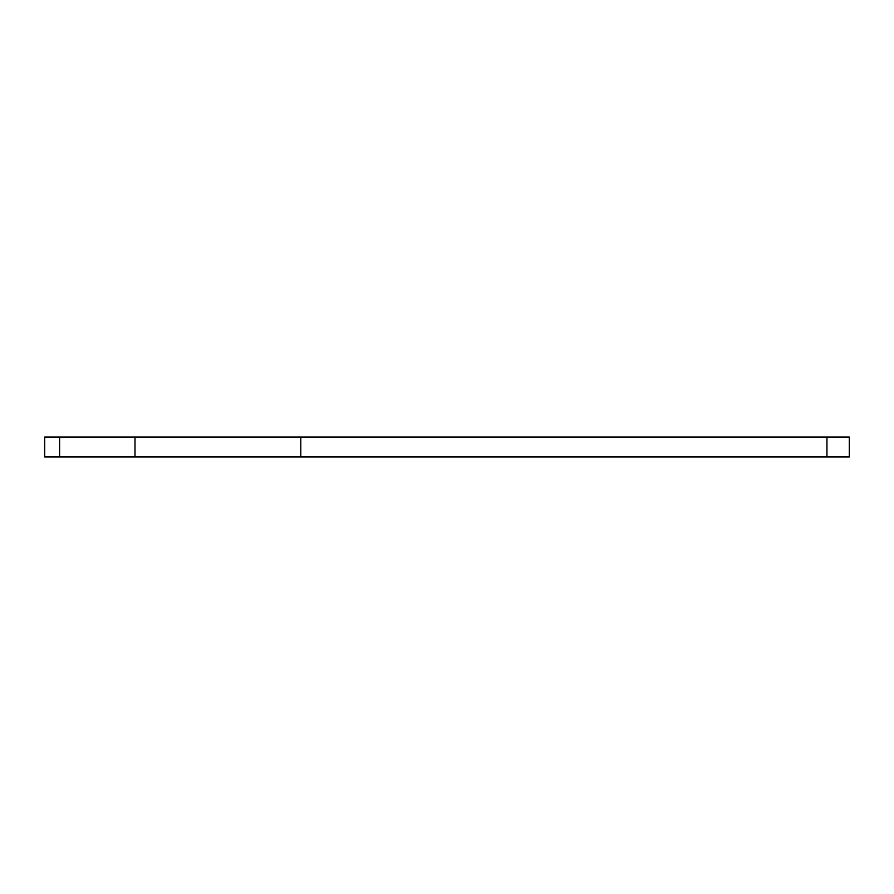 <?xml version="1.0" encoding="UTF-8"?>
<svg xmlns="http://www.w3.org/2000/svg" width="894" height="894" viewBox="0 0 894 894"><rect width="100%" height="100%" fill="white"/><g stroke="black" fill="none" stroke-linecap="round" stroke-linejoin="round"><path stroke-width="1.34" d="M300.786 456.957L300.786 437.043L849.3 437.043L849.3 456.957L59.607 456.957L59.607 437.043L44.7 437.043L44.7 456.957L59.607 456.957M300.786 437.043L59.607 437.043M826.95 437.043L826.95 456.957M134.994 456.957L134.994 437.043"/></g></svg>
